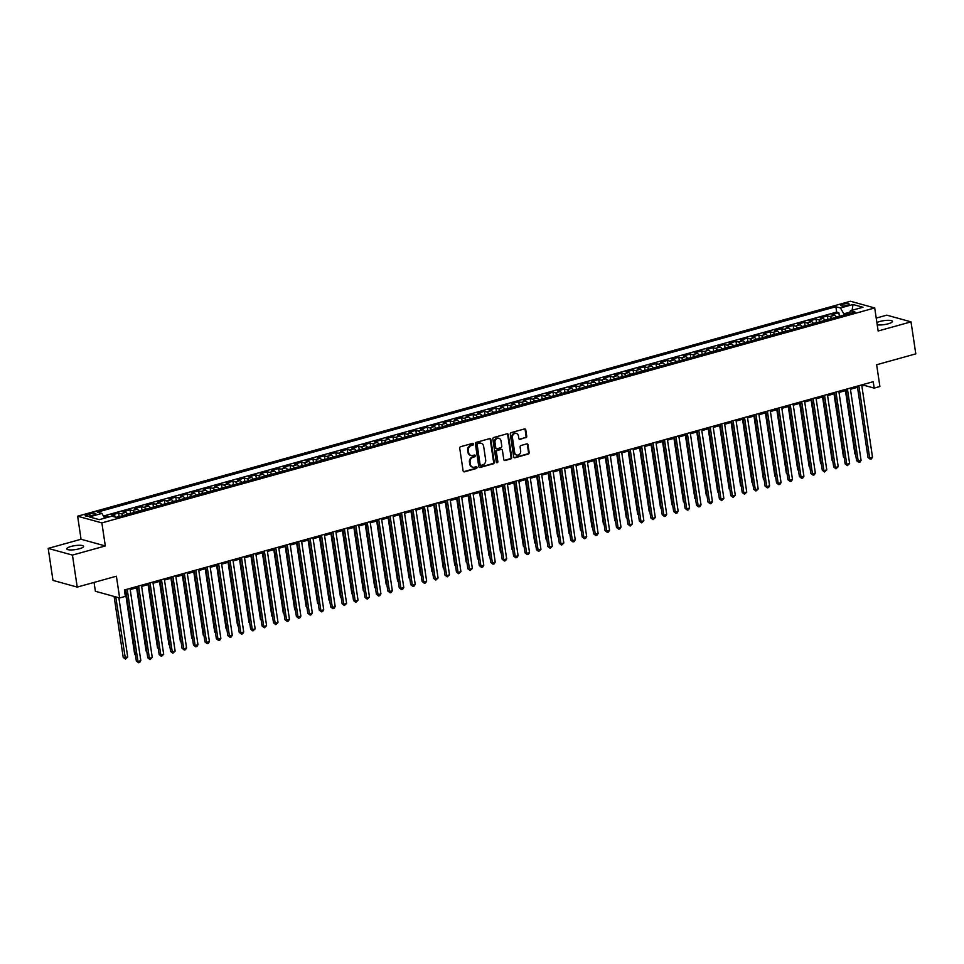 <?xml version="1.0" encoding="UTF-8"?>
<svg xmlns="http://www.w3.org/2000/svg" width="964" height="964" viewBox="0 0 964 964"><rect width="100%" height="100%" fill="white"/><g stroke="black" fill="none" stroke-linecap="round" stroke-linejoin="round"><path stroke-width="1.45" d="M473.517 444.03A0.916 0.783 105.4 0 0 472.589 443.368L460.672 446.694A1.301 1.121 105.4 0 0 459.732 448.26L463.118 470.878A1.301 1.121 105.4 0 0 464.431 471.83L476.349 468.504A0.916 0.783 105.4 0 0 476.083 466.745L474.541 467.178A4.181 3.591 105.4 0 1 470.348 464.154L470.071 462.274A4.181 3.591 105.4 0 1 473.059 457.249L474.601 456.816A0.916 0.783 105.4 0 0 474.336 455.056L472.794 455.49A4.181 3.591 105.4 0 1 468.6 452.465L468.323 450.586A4.181 3.591 105.4 0 1 471.312 445.561L472.854 445.127A0.916 0.783 105.4 0 0 473.517 444.03M470.757 455.394A4.181 3.591 105.4 0 1 467.95 452.285L467.673 450.405A4.181 3.591 105.4 0 1 470.661 445.38L472.203 444.946A0.916 0.783 105.4 0 0 472.613 443.368M463.576 471.673A1.301 1.121 105.4 0 0 463.768 471.649L475.698 468.323A0.916 0.783 105.4 0 0 476.108 466.745M472.505 467.082A4.181 3.591 105.4 0 1 469.697 463.973L469.42 462.093A4.181 3.591 105.4 0 1 472.408 457.069L473.951 456.635A0.916 0.783 105.4 0 0 474.36 455.056M877.216 324.796A8.519 2 -8.5 0 0 888.23 323.796A8.519 2 -8.5 0 0 892.459 321.386A8.519 2 -8.5 0 0 879.843 321.482A8.519 2 -8.5 0 0 876.891 322.579M70.987 546.455A8.519 2 -8.5 0 0 66.757 548.865A8.519 2 -8.5 0 0 79.385 548.769A8.519 2 -8.5 0 0 83.615 546.347A8.519 2 -8.5 0 0 70.987 546.455M842.946 304.25A4.266 1 -8.5 0 0 840.837 305.468A4.266 1 -8.5 0 0 847.139 305.407A4.266 1 -8.5 0 0 849.26 304.202A4.266 1 -8.5 0 0 842.946 304.25M525.79 437.801A1.301 1.121 105.4 0 0 526.73 436.234L525.778 429.896A1.301 1.121 105.4 0 0 524.464 428.944L511.221 432.631A1.301 1.121 105.4 0 0 510.293 434.198L513.667 456.816A1.301 1.121 105.4 0 0 514.981 457.767L528.224 454.08A1.301 1.121 105.4 0 0 529.152 452.514L528.007 444.85A1.301 1.121 105.4 0 0 526.706 443.898L521.03 445.476A1.301 1.121 105.4 0 0 520.102 447.043L520.668 450.851A3.494 3 105.4 0 1 514.668 452.514L512.438 437.62A3.494 3 105.4 0 1 518.439 435.957L518.813 438.439A1.301 1.121 105.4 0 0 520.126 439.379L525.139 437.62A1.301 1.121 105.4 0 0 526.067 436.053L525.127 429.715A1.301 1.121 105.4 0 0 524.657 428.908M72.445 555.095L105.317 545.949L81.072 539.25L48.2 548.396L72.445 555.095L77.228 587.1L116.391 576.207L119.644 597.969L125.356 596.379L124.404 589.98L873.227 381.708L874.179 388.106L879.891 386.516L876.65 364.754L915.8 353.86L911.016 321.856L886.772 315.156L876.216 318.096M105.317 545.949L101.871 522.898L874.71 307.95L878.144 331.001L911.016 321.856M490.881 439.596A1.301 1.121 105.4 0 0 489.567 438.656L476.324 442.331A1.301 1.121 105.4 0 0 475.397 443.91L478.771 466.528A1.301 1.121 105.4 0 0 480.084 467.468L493.327 463.792A1.301 1.121 105.4 0 0 494.255 462.214L490.881 439.596L490.218 439.415A1.301 1.121 105.4 0 0 489.76 438.62M493.773 437.487L507.016 433.8A1.301 1.121 105.4 0 1 508.329 434.74L511.703 457.37A1.301 1.121 105.4 0 1 510.775 458.936L505.112 460.515A1.301 1.121 105.4 0 1 503.798 459.563L502.425 450.393A1.301 1.121 105.4 0 0 501.111 449.441L497.352 450.489A1.301 1.121 105.4 0 0 496.424 452.056L497.846 461.611A0.916 0.783 105.4 0 1 496.279 462.045L492.845 439.054A1.301 1.121 105.4 0 1 493.773 437.487M77.228 587.1L52.984 580.4L48.2 548.396M839.391 316.216L838.861 312.71L832.004 314.626L834.39 315.288L829.823 316.553A5.326 2.422 74.5 0 1 831.836 318.457M827.956 319.397L827.425 315.891L820.569 317.807L822.967 318.457L818.388 319.735A5.326 2.422 74.5 0 1 820.4 321.639M816.52 322.579L816.002 319.072L809.133 320.988L811.531 321.639L806.952 322.916A5.326 2.422 74.5 0 1 808.965 324.82M805.085 325.76L804.566 322.253L797.71 324.157L800.096 324.82L795.529 326.097A5.326 2.422 74.5 0 1 797.541 328.001M793.661 328.941L793.131 325.434L786.275 327.338L788.66 328.001L784.094 329.278A5.326 2.422 74.5 0 1 786.106 331.17M782.226 332.122L781.696 328.616L774.839 330.519L777.237 331.182L772.658 332.459A5.326 2.422 74.5 0 1 774.67 334.351M770.79 335.291L770.272 331.797L763.404 333.701L765.802 334.363L761.223 335.629A5.326 2.422 74.5 0 1 763.235 337.533M759.355 338.472L758.837 334.978L751.98 336.882L754.366 337.545L749.799 338.81A5.326 2.422 74.5 0 1 751.812 340.714M747.931 341.654L747.401 338.159L740.545 340.063L742.931 340.726L738.364 341.991A5.326 2.422 74.5 0 1 740.376 343.895M736.496 344.835L735.966 341.328L729.109 343.244L731.507 343.907L726.928 345.172A5.326 2.422 74.5 0 1 728.941 347.076M725.061 348.016L724.542 344.51L717.674 346.425L720.072 347.076L715.493 348.353A5.326 2.422 74.5 0 1 717.505 350.257M713.625 351.197L713.107 347.691L706.251 349.607L708.636 350.257L704.069 351.535A5.326 2.422 74.5 0 1 706.082 353.439M702.202 354.378L701.672 350.872L694.815 352.776L697.201 353.439L692.634 354.716A5.326 2.422 74.5 0 1 694.646 356.62M690.766 357.56L690.236 354.053L683.38 355.957L685.778 356.62L681.199 357.897A5.326 2.422 74.5 0 1 683.211 359.789M679.331 360.729L678.813 357.234L671.944 359.138L674.342 359.801L669.763 361.066A5.326 2.422 74.5 0 1 671.775 362.97M667.895 363.91L667.377 360.416L660.521 362.319L662.907 362.982L658.34 364.247A5.326 2.422 74.5 0 1 660.352 366.151M656.472 367.091L655.942 363.597L649.085 365.501L651.471 366.163L646.904 367.429A5.326 2.422 74.5 0 1 648.917 369.333M645.036 370.272L644.506 366.766L637.65 368.682L640.048 369.345L635.469 370.61A5.326 2.422 74.5 0 1 637.481 372.514M633.601 373.454L633.083 369.947L626.214 371.863L628.612 372.514L624.033 373.791A5.326 2.422 74.5 0 1 626.046 375.695M622.166 376.635L621.647 373.128L614.791 375.044L617.177 375.695L612.61 376.972A5.326 2.422 74.5 0 1 614.622 378.876M610.742 379.816L610.212 376.309L603.356 378.213L605.741 378.876L601.174 380.153A5.326 2.422 74.5 0 1 603.187 382.057M599.307 382.997L598.777 379.491L591.92 381.395L594.318 382.057L589.739 383.335A5.326 2.422 74.5 0 1 591.751 385.226M587.871 386.178L587.353 382.672L580.485 384.576L582.883 385.238L578.304 386.516A5.326 2.422 74.5 0 1 580.316 388.408M576.436 389.348L575.918 385.853L569.061 387.757L571.447 388.42L566.88 389.685A5.326 2.422 74.5 0 1 568.893 391.589M565.012 392.529L564.482 389.034L557.626 390.938L560.012 391.601L555.445 392.866A5.326 2.422 74.5 0 1 557.457 394.77M553.577 395.71L553.047 392.215L546.19 394.119L548.588 394.782L544.009 396.047A5.326 2.422 74.5 0 1 546.022 397.951M542.142 398.891L541.623 395.385L534.755 397.301L537.153 397.963L532.574 399.229A5.326 2.422 74.5 0 1 534.586 401.132M530.706 402.072L530.188 398.566L523.332 400.482L525.717 401.132L521.15 402.41A5.326 2.422 74.5 0 1 523.163 404.314M519.283 405.254L518.753 401.747L511.896 403.651L514.282 404.314L509.715 405.591A5.326 2.422 74.5 0 1 511.727 407.495M507.847 408.435L507.317 404.928L500.461 406.832L502.859 407.495L498.28 408.772A5.326 2.422 74.5 0 1 500.292 410.676M496.412 411.616L495.894 408.109L489.025 410.013L491.423 410.676L486.844 411.953A5.326 2.422 74.5 0 1 488.856 413.845M484.976 414.785L484.458 411.291L477.602 413.195L479.988 413.857L475.421 415.123A5.326 2.422 74.5 0 1 477.433 417.026M473.553 417.966L473.023 414.472L466.166 416.376L468.552 417.038L463.985 418.304A5.326 2.422 74.5 0 1 465.998 420.208M462.118 421.148L461.587 417.653L454.731 419.557L457.129 420.22L452.55 421.485A5.326 2.422 74.5 0 1 454.562 423.389M450.682 424.329L450.164 420.822L443.295 422.738L445.693 423.401L441.114 424.666A5.326 2.422 74.5 0 1 443.127 426.57M439.247 427.51L438.728 424.003L431.872 425.919L434.258 426.57L429.691 427.847A5.326 2.422 74.5 0 1 431.703 429.751M427.823 430.691L427.293 427.185L420.437 429.101L422.822 429.751L418.256 431.029A5.326 2.422 74.5 0 1 420.268 432.932M416.388 433.872L415.858 430.366L409.001 432.27L411.399 432.932L406.82 434.21A5.326 2.422 74.5 0 1 408.832 436.114M404.952 437.053L404.434 433.547L397.566 435.451L399.964 436.114L395.385 437.391A5.326 2.422 74.5 0 1 397.397 439.283M393.517 440.223L392.999 436.728L386.142 438.632L388.528 439.295L383.961 440.572A5.326 2.422 74.5 0 1 385.974 442.464M382.093 443.404L381.563 439.909L374.707 441.813L377.093 442.476L372.526 443.741A5.326 2.422 74.5 0 1 374.538 445.645M370.658 446.585L370.128 443.091L363.271 444.994L365.669 445.657L361.09 446.922A5.326 2.422 74.5 0 1 363.103 448.826M359.223 449.766L358.704 446.26L351.836 448.176L354.234 448.838L349.655 450.104A5.326 2.422 74.5 0 1 351.667 452.008M347.787 452.947L347.269 449.441L340.413 451.357L342.798 452.008L338.231 453.285A5.326 2.422 74.5 0 1 340.244 455.189M336.364 456.129L335.834 452.622L328.977 454.538L331.363 455.189L326.796 456.466A5.326 2.422 74.5 0 1 328.808 458.37M324.928 459.31L324.398 455.803L317.542 457.707L319.94 458.37L315.361 459.647A5.326 2.422 74.5 0 1 317.373 461.551M313.493 462.491L312.975 458.985L306.106 460.888L308.504 461.551L303.925 462.828A5.326 2.422 74.5 0 1 305.937 464.72M302.057 465.672L301.539 462.166L294.683 464.07L297.069 464.732L292.502 466.01A5.326 2.422 74.5 0 1 294.514 467.902M290.634 468.841L290.104 465.347L283.247 467.251L285.633 467.914L281.066 469.179A5.326 2.422 74.5 0 1 283.079 471.083M279.199 472.023L278.668 468.528L271.812 470.432L274.21 471.095L269.631 472.36A5.326 2.422 74.5 0 1 271.643 474.264M267.763 475.204L267.245 471.709L260.376 473.613L262.774 474.276L258.195 475.541A5.326 2.422 74.5 0 1 260.208 477.445M256.328 478.385L255.809 474.878L248.953 476.794L251.339 477.457L246.772 478.722A5.326 2.422 74.5 0 1 248.784 480.626M244.904 481.566L244.374 478.06L237.518 479.976L239.903 480.626L235.337 481.904A5.326 2.422 74.5 0 1 237.349 483.808M233.469 484.747L232.939 481.241L226.082 483.145L228.48 483.808L223.901 485.085A5.326 2.422 74.5 0 1 225.913 486.989M222.033 487.929L221.515 484.422L214.647 486.326L217.045 486.989L212.466 488.266A5.326 2.422 74.5 0 1 214.478 490.17M210.598 491.11L210.08 487.603L203.223 489.507L205.609 490.17L201.042 491.447A5.326 2.422 74.5 0 1 203.055 493.339M199.174 494.279L198.644 490.784L191.788 492.688L194.174 493.351L189.607 494.616A5.326 2.422 74.5 0 1 191.619 496.52M187.739 497.46L187.209 493.966L180.352 495.87L182.75 496.532L178.171 497.798A5.326 2.422 74.5 0 1 180.184 499.701M176.304 500.641L175.785 497.147L168.917 499.051L171.315 499.714L166.736 500.979A5.326 2.422 74.5 0 1 168.748 502.883M164.868 503.823L164.35 500.316L157.493 502.232L159.879 502.895L155.312 504.16A5.326 2.422 74.5 0 1 157.325 506.064M153.445 507.004L152.915 503.497L146.058 505.413L148.444 506.064L143.877 507.341A5.326 2.422 74.5 0 1 145.889 509.245M142.009 510.185L141.479 506.678L134.623 508.594L137.021 509.245L132.442 510.522A5.326 2.422 74.5 0 1 134.454 512.426M130.574 513.366L130.056 509.86L123.187 511.764L125.585 512.426L121.006 513.704A5.326 2.422 74.5 0 1 123.018 515.607M119.138 516.547L118.62 513.041L111.764 514.945L114.15 515.607A5.326 2.422 74.5 0 1 116.041 517.307M91.279 515.607L93.797 514.909A4.133 0.964 -8.5 0 0 95.846 513.74A4.133 0.964 -8.5 0 0 89.736 513.788L87.218 514.487A4.133 0.964 -8.5 0 0 85.169 515.656A4.133 0.964 -8.5 0 0 91.279 515.607M101.871 522.898L77.626 516.21L850.453 301.262L874.71 307.95M838.861 312.71L836.668 312.107L835.86 306.733L97.328 512.149L101.919 513.414L104.666 518.162M835.86 306.733L840.451 307.998L853.032 304.504L862.985 307.251L850.417 310.745L854.996 312.011L116.463 517.427L111.872 516.162L99.304 519.656L89.339 516.909L101.919 513.414M118.62 513.041L121.006 513.704M130.056 509.86L132.442 510.522M141.479 506.678L143.877 507.341M152.915 503.497L155.312 504.16M164.35 500.316L166.736 500.979M175.785 497.147L178.171 497.798M187.209 493.966L189.607 494.616M198.644 490.784L201.042 491.447M210.08 487.603L212.466 488.266M221.515 484.422L223.901 485.085M232.939 481.241L235.337 481.904M244.374 478.06L246.772 478.722M255.809 474.878L258.195 475.541M267.245 471.709L269.631 472.36M278.668 468.528L281.066 469.179M290.104 465.347L292.502 466.01M301.539 462.166L303.925 462.828M312.975 458.985L315.361 459.647M324.398 455.803L326.796 456.466M335.834 452.622L338.231 453.285M347.269 449.441L349.655 450.104M358.704 446.26L361.09 446.922M370.128 443.091L372.526 443.741M381.563 439.909L383.961 440.572M392.999 436.728L395.385 437.391M404.434 433.547L406.82 434.21M415.858 430.366L418.256 431.029M427.293 427.185L429.691 427.847M438.728 424.003L441.114 424.666M450.164 420.822L452.55 421.485M461.587 417.653L463.985 418.304M473.023 414.472L475.421 415.123M484.458 411.291L486.844 411.953M495.894 408.109L498.28 408.772M507.317 404.928L509.715 405.591M518.753 401.747L521.15 402.41M530.188 398.566L532.574 399.229M541.623 395.385L544.009 396.047M553.047 392.215L555.445 392.866M564.482 389.034L566.88 389.685M575.918 385.853L578.304 386.516M587.353 382.672L589.739 383.335M598.777 379.491L601.174 380.153M610.212 376.309L612.61 376.972M621.647 373.128L624.033 373.791M633.083 369.947L635.469 370.61M644.506 366.766L646.904 367.429M655.942 363.597L658.34 364.247M667.377 360.416L669.763 361.066M678.813 357.234L681.199 357.897M690.236 354.053L692.634 354.716M701.672 350.872L704.069 351.535M713.107 347.691L715.493 348.353M724.542 344.51L726.928 345.172M735.966 341.328L738.364 341.991M747.401 338.159L749.799 338.81M758.837 334.978L761.223 335.629M770.272 331.797L772.658 332.459M781.696 328.616L784.094 329.278M793.131 325.434L795.529 326.097M804.566 322.253L806.952 322.916M816.002 319.072L818.388 319.735M827.425 315.891L829.823 316.553M836.668 312.107L103.437 516.041M107.365 517.415L107.185 516.222L104.052 517.09M107.185 516.222L109.438 516.837M849.802 312.179L843.837 313.842L844.018 315.071M94.062 582.413L95.388 591.281L119.644 597.969M81.072 539.25L77.626 516.21M861.876 386.082L864.346 385.395L874.179 388.106M124.573 591.149L125.838 590.799M130.2 589.582L137.274 587.618M141.636 586.401L148.697 584.437M153.071 583.232L160.132 581.256M164.507 580.051L171.568 578.087M175.93 576.87L183.003 574.906M187.365 573.688L194.427 571.724M198.801 570.507L205.862 568.543M210.236 567.326L217.298 565.362M221.66 564.145L228.733 562.181M233.095 560.964L240.157 559M244.531 557.794L251.592 555.818M255.966 554.613L263.027 552.649M267.389 551.432L274.463 549.468M278.825 548.251L285.886 546.287M290.26 545.07L297.322 543.106M301.696 541.889L308.757 539.924M313.119 538.707L320.193 536.743M324.555 535.526L331.616 533.562M335.99 532.345L343.051 530.381M347.426 529.176L354.487 527.212M358.849 525.995L365.922 524.03M370.284 522.813L377.346 520.849M381.72 519.632L388.781 517.668M393.155 516.451L400.217 514.487M404.579 513.27L411.652 511.306M416.014 510.089L423.076 508.124M427.45 506.907L434.511 504.943M438.885 503.738L445.946 501.762M450.309 500.557L457.382 498.593M461.744 497.376L468.805 495.412M473.179 494.195L480.241 492.23M484.615 491.013L491.676 489.049M496.038 487.832L503.112 485.868M507.474 484.651L514.535 482.687M518.909 481.47L525.97 479.506M530.345 478.301L537.406 476.324M541.768 475.119L548.841 473.155M553.203 471.938L560.265 469.974M564.639 468.757L571.7 466.793M576.074 465.576L583.136 463.612M587.498 462.395L594.571 460.431M598.933 459.213L605.995 457.249M610.369 456.032L617.43 454.068M621.804 452.851L628.865 450.887M633.228 449.682L640.301 447.706M644.663 446.501L651.724 444.537M656.098 443.32L663.16 441.355M667.534 440.138L674.595 438.174M678.957 436.957L686.031 434.993M690.393 433.776L697.466 431.812M701.828 430.595L708.889 428.631M713.264 427.413L720.325 425.449M724.687 424.244L731.76 422.268M736.122 421.063L743.196 419.099M747.558 417.882L754.619 415.918M758.993 414.701L766.055 412.737M770.417 411.52L777.49 409.555M781.852 408.338L788.926 406.374M793.288 405.157L800.349 403.193M804.723 401.976L811.784 400.012M816.146 398.807L823.22 396.831M827.582 395.626L834.655 393.661M839.017 392.444L846.079 390.48M850.453 389.263L857.514 387.299M864.178 384.226L864.346 385.395M127.597 514.33A5.326 2.422 -105.5 0 0 125.585 512.426M139.033 511.149A5.326 2.422 -105.5 0 0 137.021 509.245M150.456 507.968A5.326 2.422 -105.5 0 0 148.444 506.064M161.892 504.787A5.326 2.422 -105.5 0 0 159.879 502.895M173.327 501.605A5.326 2.422 -105.5 0 0 171.315 499.714M184.763 498.436A5.326 2.422 -105.5 0 0 182.75 496.532M196.186 495.255A5.326 2.422 -105.5 0 0 194.174 493.351M207.622 492.074A5.326 2.422 -105.5 0 0 205.609 490.17M219.057 488.893A5.326 2.422 -105.5 0 0 217.045 486.989M230.492 485.711A5.326 2.422 -105.5 0 0 228.48 483.808M241.916 482.53A5.326 2.422 -105.5 0 0 239.903 480.626M253.351 479.349A5.326 2.422 -105.5 0 0 251.339 477.457M264.787 476.168A5.326 2.422 -105.5 0 0 262.774 474.276M276.222 472.999A5.326 2.422 -105.5 0 0 274.21 471.095M287.646 469.817A5.326 2.422 -105.5 0 0 285.633 467.914M299.081 466.636A5.326 2.422 -105.5 0 0 297.069 464.732M310.516 463.455A5.326 2.422 -105.5 0 0 308.504 461.551M321.952 460.274A5.326 2.422 -105.5 0 0 319.94 458.37M333.375 457.093A5.326 2.422 -105.5 0 0 331.363 455.189M344.811 453.911A5.326 2.422 -105.5 0 0 342.798 452.008M356.246 450.73A5.326 2.422 -105.5 0 0 354.234 448.838M367.682 447.561A5.326 2.422 -105.5 0 0 365.669 445.657M379.105 444.38A5.326 2.422 -105.5 0 0 377.093 442.476M390.541 441.199A5.326 2.422 -105.5 0 0 388.528 439.295M401.976 438.018A5.326 2.422 -105.5 0 0 399.964 436.114M413.411 434.836A5.326 2.422 -105.5 0 0 411.399 432.932M424.835 431.655A5.326 2.422 -105.5 0 0 422.822 429.751M436.27 428.474A5.326 2.422 -105.5 0 0 434.258 426.57M447.706 425.293A5.326 2.422 -105.5 0 0 445.693 423.401M459.141 422.112A5.326 2.422 -105.5 0 0 457.129 420.22M470.565 418.942A5.326 2.422 -105.5 0 0 468.552 417.038M482 415.761A5.326 2.422 -105.5 0 0 479.988 413.857M493.435 412.58A5.326 2.422 -105.5 0 0 491.423 410.676M504.871 409.399A5.326 2.422 -105.5 0 0 502.859 407.495M516.294 406.218A5.326 2.422 -105.5 0 0 514.282 404.314M527.73 403.036A5.326 2.422 -105.5 0 0 525.717 401.132M539.165 399.855A5.326 2.422 -105.5 0 0 537.153 397.963M550.601 396.674A5.326 2.422 -105.5 0 0 548.588 394.782M562.024 393.505A5.326 2.422 -105.5 0 0 560.012 391.601M573.46 390.324A5.326 2.422 -105.5 0 0 571.447 388.42M584.895 387.142A5.326 2.422 -105.5 0 0 582.883 385.238M596.33 383.961A5.326 2.422 -105.5 0 0 594.318 382.057M607.754 380.78A5.326 2.422 -105.5 0 0 605.741 378.876M619.189 377.599A5.326 2.422 -105.5 0 0 617.177 375.695M630.625 374.418A5.326 2.422 -105.5 0 0 628.612 372.514M642.06 371.236A5.326 2.422 -105.5 0 0 640.048 369.345M653.484 368.067A5.326 2.422 -105.5 0 0 651.471 366.163M664.919 364.886A5.326 2.422 -105.5 0 0 662.907 362.982M676.354 361.705A5.326 2.422 -105.5 0 0 674.342 359.801M687.79 358.524A5.326 2.422 -105.5 0 0 685.778 356.62M699.213 355.342A5.326 2.422 -105.5 0 0 697.201 353.439M710.649 352.161A5.326 2.422 -105.5 0 0 708.636 350.257M722.084 348.98A5.326 2.422 -105.5 0 0 720.072 347.076M733.52 345.799A5.326 2.422 -105.5 0 0 731.507 343.907M744.943 342.618A5.326 2.422 -105.5 0 0 742.931 340.726M756.379 339.449A5.326 2.422 -105.5 0 0 754.366 337.545M767.814 336.267A5.326 2.422 -105.5 0 0 765.802 334.363M779.249 333.086A5.326 2.422 -105.5 0 0 777.237 331.182M790.673 329.905A5.326 2.422 -105.5 0 0 788.66 328.001M802.108 326.724A5.326 2.422 -105.5 0 0 800.096 324.82M813.544 323.543A5.326 2.422 -105.5 0 0 811.531 321.639M824.979 320.361A5.326 2.422 -105.5 0 0 822.967 318.457M850.417 310.745L849.2 313.625M836.403 317.18A5.326 2.422 -105.5 0 0 834.39 315.288M843.837 313.842L840.451 307.998M853.032 304.504L852.068 310.288M479.241 467.323A1.301 1.121 105.4 0 0 479.421 467.287L492.664 463.612A1.301 1.121 105.4 0 0 493.604 462.033L490.218 439.415M477.819 443.753A0.916 0.783 105.4 0 0 477.168 444.85L480.132 464.708A0.916 0.783 105.4 0 0 481.048 465.371L482.675 464.913A4.181 3.591 105.4 0 0 485.675 459.9L483.639 446.32A4.181 3.591 105.4 0 0 479.445 443.295L477.168 443.573A0.916 0.783 105.4 0 0 476.517 444.669L477.168 444.85M480.373 465.19A0.916 0.783 105.4 0 1 479.482 464.528L476.517 444.669M480.831 443.211A4.181 3.591 105.4 0 0 478.795 443.115L479.445 443.295M477.168 443.573L478.795 443.115M504.256 460.358A1.301 1.121 105.4 0 0 504.449 460.334L510.113 458.756A1.301 1.121 105.4 0 0 511.053 457.189L507.667 434.559A1.301 1.121 105.4 0 0 507.209 433.764M501.304 449.417A1.301 1.121 105.4 0 0 500.461 449.26L496.701 450.309A1.301 1.121 105.4 0 0 495.761 451.875L497.846 461.611M496.52 462.539A0.916 0.783 105.4 0 0 497.195 461.431M501.003 440.873A3.494 3 105.4 0 0 495.002 442.536L495.785 447.79A1.301 1.121 105.4 0 0 497.099 448.73L500.846 447.682A1.301 1.121 105.4 0 0 501.786 446.115L501.003 440.873M498.593 438.271A3.494 3 105.4 0 0 494.339 442.356L495.002 442.536M496.243 448.585A1.301 1.121 105.4 0 1 495.122 447.609L494.339 442.356M519.271 439.235A1.301 1.121 105.4 0 0 519.463 439.198L525.139 437.62M516.041 433.354A3.494 3 105.4 0 0 511.788 437.439L512.438 437.62M516.415 454.936A3.494 3 105.4 0 1 514.005 452.333L511.788 437.439M514.137 457.623A1.301 1.121 105.4 0 0 514.33 457.587L527.573 453.899A1.301 1.121 105.4 0 0 528.501 452.333L527.356 444.669A1.301 1.121 105.4 0 0 526.898 443.862M114.114 596.451L123.223 657.388L127.718 657.038L118.861 597.752M115.752 596.897L125.477 659.123L123.223 657.388M127.718 657.038L125.477 659.123M125.657 589.631L136.334 661.003L137.972 661.449L127.176 589.209M140.828 660.653L139.72 662.425L138.587 662.738L137.972 661.449L140.828 660.653L130.032 588.414M138.587 662.738L136.334 661.003M119.608 516.547L116.114 517.331M125.212 590.98L134.659 654.207L135.346 654.387M135.43 654.954L134.659 654.207M131.044 513.366L127.489 514.161M136.635 587.799L146.082 651.025L146.769 651.218M146.853 651.772L146.082 651.025M142.479 510.197L138.924 510.98M148.07 584.618L157.518 647.844L158.204 648.037M158.289 648.591L157.518 647.844M153.915 507.016L150.36 507.811M159.506 581.437L168.953 644.663L169.64 644.856M169.724 645.422L168.953 644.663M137.093 586.449L147.757 657.822L149.396 658.267L138.599 586.028M152.264 657.472L150.01 659.569L149.396 658.267L152.264 657.472L141.467 585.232M150.01 659.569L147.757 657.822M148.528 583.268L159.193 654.64L160.831 655.098L150.035 582.846M163.687 654.303L161.446 656.388L160.831 655.098L163.687 654.303L152.89 582.051M161.446 656.388L159.193 654.64M159.964 580.087L170.628 651.459L172.267 651.917L161.47 579.665M175.123 651.122L172.881 653.206L172.267 651.917L175.123 651.122L164.326 578.87M172.881 653.206L170.628 651.459M171.387 576.906L182.063 648.278L183.702 648.736L172.905 576.496M186.558 647.941L185.45 649.712L184.317 650.025L183.702 648.736L186.558 647.941L175.761 575.701M184.317 650.025L182.063 648.278M165.338 503.835L161.795 504.63M170.941 578.255L180.388 641.482L181.075 641.675M181.16 642.241L180.388 641.482M182.823 573.725L193.487 645.097L195.126 645.555L184.329 573.315M197.994 644.759L196.885 646.531L195.74 646.844L195.126 645.555L197.994 644.759L187.197 572.52M195.74 646.844L193.487 645.097M176.773 500.653L173.219 501.449M182.365 575.074L191.812 638.301L192.499 638.493M192.583 639.06L191.812 638.301M194.258 570.555L204.922 641.928L206.561 642.373L195.764 570.134M209.417 641.578L208.32 643.35L207.176 643.663L206.561 642.373L209.417 641.578L198.62 569.338M207.176 643.663L204.922 641.928M188.209 497.472L184.654 498.268M193.8 571.893L203.247 635.119L203.934 635.312M204.019 635.879L203.247 635.119M205.694 567.374L216.358 638.746L217.997 639.192L207.2 566.952M220.852 638.397L219.756 640.168L218.611 640.482L217.997 639.192L220.852 638.397L210.056 566.157M218.611 640.482L216.358 638.746M199.644 494.291L196.09 495.086M205.236 568.724L214.683 631.95L215.37 632.131M215.454 632.697L214.683 631.95M217.117 564.193L227.793 635.565L229.432 636.011L218.635 563.771M232.288 635.216L231.179 636.987L230.047 637.3L229.432 636.011L232.288 635.216L221.491 562.976M230.047 637.3L227.793 635.565M211.068 491.11L207.525 491.905M216.671 565.543L226.118 628.769L226.805 628.95M226.889 629.516L226.118 628.769M222.503 487.929L218.948 488.724M228.094 562.361L237.542 625.588L238.228 625.769M238.313 626.335L237.542 625.588M233.939 484.747L230.384 485.543M239.53 559.18L248.977 622.407L249.664 622.599M249.748 623.154L248.977 622.407M245.374 481.578L241.819 482.362M250.965 555.999L260.413 619.225L261.099 619.418M261.184 619.973L260.413 619.225M256.798 478.397L253.255 479.192M262.401 552.818L271.848 616.044L272.535 616.237M272.619 616.803L271.848 616.044M268.233 475.216L264.678 476.011M273.824 549.637L283.271 612.863L283.958 613.056M284.043 613.622L283.271 612.863M279.668 472.035L276.114 472.83M285.26 546.455L294.707 609.682L295.394 609.875M295.478 610.441L294.707 609.682M291.104 468.853L287.549 469.649M296.695 543.274L306.142 606.501L306.829 606.693M306.913 607.26L306.142 606.501M302.527 465.672L298.985 466.468M308.131 540.105L317.578 603.331L318.265 603.512M318.349 604.079L317.578 603.331M313.963 462.491L310.42 463.286M319.554 536.924L329.001 600.15L329.688 600.331M329.772 600.897L329.001 600.15M325.398 459.31L321.843 460.105M330.989 533.743L340.437 596.969L341.123 597.162M341.208 597.716L340.437 596.969M336.834 456.141L333.279 456.924M342.425 530.562L351.872 593.788L352.559 593.981M352.643 594.535L351.872 593.788M228.552 561.012L239.217 632.384L240.855 632.83L230.059 560.59M243.723 632.035L242.615 633.806L241.47 634.119L240.855 632.83L243.723 632.035L232.927 559.795M241.47 634.119L239.217 632.384M239.988 557.831L250.652 629.203L252.291 629.661L241.494 557.409M255.147 628.865L252.905 630.95L252.291 629.661L255.147 628.865L244.35 556.614M252.905 630.95L250.652 629.203M251.423 554.649L262.088 626.022L263.726 626.48L252.93 554.228M266.582 625.684L264.341 627.769L263.726 626.48L266.582 625.684L255.785 553.432M264.341 627.769L262.088 626.022M262.847 551.468L273.523 622.84L275.162 623.298L264.365 551.059M278.018 622.503L275.776 624.588L275.162 623.298L278.018 622.503L267.221 550.263M275.776 624.588L273.523 622.84M274.282 548.287L284.946 619.659L286.585 620.117L275.788 547.877M289.453 619.322L288.344 621.093L287.2 621.406L286.585 620.117L289.453 619.322L278.656 547.082M287.2 621.406L284.946 619.659M285.718 545.118L296.382 616.478L298.021 616.936L287.224 544.696M300.876 616.141L299.78 617.912L298.635 618.225L298.021 616.936L300.876 616.141L290.08 543.901M298.635 618.225L296.382 616.478M297.153 541.937L307.817 613.309L309.456 613.755L298.659 541.515M312.312 612.959L311.215 614.731L310.071 615.044L309.456 613.755L312.312 612.959L301.515 540.72M310.071 615.044L307.817 613.309M308.576 538.756L319.253 610.128L320.892 610.573L310.095 538.334M323.747 609.778L322.639 611.55L321.506 611.863L320.892 610.573L323.747 609.778L312.951 537.538M321.506 611.863L319.253 610.128M320.012 535.574L330.676 606.946L332.315 607.392L321.518 535.153M335.183 606.597L334.074 608.368L332.929 608.682L332.315 607.392L335.183 606.597L324.386 534.357M332.929 608.682L330.676 606.946M331.447 532.393L342.112 603.765L343.75 604.211L332.954 531.971M346.606 603.428L344.365 605.513L343.75 604.211L346.606 603.428L335.809 531.176M344.365 605.513L342.112 603.765M342.883 529.212L353.547 600.584L355.186 601.042L344.389 528.79M358.042 600.247L355.8 602.331L355.186 601.042L358.042 600.247L347.245 527.995M355.8 602.331L353.547 600.584M354.306 526.031L364.982 597.403L366.621 597.861L355.824 525.609M369.477 597.065L367.236 599.15L366.621 597.861L369.477 597.065L358.68 524.814M367.236 599.15L364.982 597.403M348.257 452.959L344.714 453.755M353.86 527.38L363.308 590.607L363.994 590.799M364.079 591.366L363.308 590.607M359.692 449.778L356.15 450.574M365.284 524.199L374.731 587.425L375.418 587.618M375.502 588.185L374.731 587.425M371.128 446.597L367.573 447.392M376.719 521.018L386.166 584.244L386.853 584.437M386.938 585.003L386.166 584.244M382.563 443.416L379.009 444.211M388.155 517.837L397.602 581.063L398.289 581.256M398.373 581.822L397.602 581.063M365.742 522.85L376.406 594.222L378.045 594.68L367.248 522.44M380.913 593.884L379.804 595.656L378.659 595.969L378.045 594.68L380.913 593.884L370.116 521.644M378.659 595.969L376.406 594.222M377.177 519.68L387.841 591.04L389.48 591.498L378.683 519.259M392.336 590.703L391.239 592.474L390.095 592.788L389.48 591.498L392.336 590.703L381.539 518.463M390.095 592.788L387.841 591.04M388.613 516.499L399.277 587.871L400.916 588.317L390.119 516.077M403.771 587.522L402.675 589.293L401.53 589.607L400.916 588.317L403.771 587.522L392.975 515.282M401.53 589.607L399.277 587.871M400.036 513.318L410.712 584.69L412.351 585.136L401.554 512.896M415.207 584.341L414.098 586.112L412.966 586.425L412.351 585.136L415.207 584.341L404.41 512.101M412.966 586.425L410.712 584.69M393.987 440.235L390.444 441.03M399.59 514.668L409.037 577.894L409.724 578.075M409.808 578.641L409.037 577.894M411.471 510.137L422.136 581.509L423.774 581.955L412.978 509.715M426.642 581.159L425.534 582.931L424.389 583.244L423.774 581.955L426.642 581.159L415.846 508.92M424.389 583.244L422.136 581.509M405.422 437.053L401.88 437.849M411.013 511.486L420.461 574.713L421.148 574.893M421.232 575.46L420.461 574.713M422.907 506.956L433.571 578.328L435.21 578.774L424.413 506.534M438.066 577.978L435.824 580.075L435.21 578.774L438.066 577.978L427.269 505.738M435.824 580.075L433.571 578.328M416.858 433.872L413.303 434.668M422.449 508.305L431.896 571.532L432.583 571.724M432.667 572.279L431.896 571.532M434.342 503.774L445.007 575.147L446.645 575.604L435.849 503.353M449.501 574.809L447.26 576.894L446.645 575.604L449.501 574.809L438.704 502.557M447.26 576.894L445.007 575.147M428.293 430.703L424.738 431.486M433.884 505.124L443.332 568.35L444.018 568.543M444.103 569.097L443.332 568.35M445.766 500.593L456.442 571.965L458.081 572.423L447.284 500.171M460.937 571.628L458.695 573.713L458.081 572.423L460.937 571.628L450.14 499.376M458.695 573.713L456.442 571.965M439.717 427.522L436.174 428.317M445.32 501.943L454.767 565.169L455.454 565.362M455.538 565.928L454.767 565.169M457.201 497.412L467.865 568.784L469.504 569.242L458.707 497.002M472.372 568.447L470.119 570.531L469.504 569.242L472.372 568.447L461.575 496.207M470.119 570.531L467.865 568.784M451.152 424.341L447.609 425.136M456.743 498.762L466.19 561.988L466.877 562.181M466.962 562.747L466.19 561.988M468.637 494.231L479.301 565.603L480.94 566.061L470.143 493.821M483.795 565.266L482.699 567.037L481.554 567.35L480.94 566.061L483.795 565.266L472.999 493.026M481.554 567.35L479.301 565.603M462.587 421.16L459.033 421.955M468.179 495.58L477.626 558.807L478.313 559M478.397 559.566L477.626 558.807M480.072 491.062L490.736 562.434L492.375 562.88L481.578 490.64M495.231 562.084L494.134 563.856L492.99 564.169L492.375 562.88L495.231 562.084L484.434 489.845M492.99 564.169L490.736 562.434M474.023 417.978L470.468 418.774M479.614 492.399L489.061 555.626L489.748 555.818M489.833 556.385L489.061 555.626M491.495 487.88L502.172 559.253L503.811 559.698L493.014 487.459M506.666 558.903L505.558 560.674L504.425 560.988L503.811 559.698L506.666 558.903L495.87 486.663M504.425 560.988L502.172 559.253M485.446 414.797L481.904 415.592M491.05 489.23L500.497 552.456L501.184 552.637M501.268 553.203L500.497 552.456M502.931 484.699L513.595 556.071L515.234 556.517L504.437 484.277M518.102 555.722L516.993 557.493L515.848 557.807L515.234 556.517L518.102 555.722L507.305 483.482M515.848 557.807L513.595 556.071M496.882 411.616L493.339 412.411M502.473 486.049L511.92 549.275L512.607 549.456M512.691 550.022L511.92 549.275M514.366 481.518L525.031 552.89L526.669 553.336L515.873 481.096M529.525 552.541L528.429 554.312L527.284 554.625L526.669 553.336L529.525 552.541L518.728 480.301M527.284 554.625L525.031 552.89M508.317 408.435L504.762 409.23M513.908 482.868L523.356 546.094L524.042 546.275M524.127 546.841L523.356 546.094M525.802 478.337L536.466 549.709L538.105 550.167L527.308 477.915M540.961 549.372L538.719 551.456L538.105 550.167L540.961 549.372L530.164 477.12M538.719 551.456L536.466 549.709M519.753 405.254L516.198 406.049M525.344 479.686L534.791 542.913L535.478 543.106M535.562 543.66L534.791 542.913M537.225 475.156L547.901 546.528L549.54 546.986L538.743 474.734M552.396 546.19L550.155 548.275L549.54 546.986L552.396 546.19L541.599 473.939M550.155 548.275L547.901 546.528M531.176 402.084L527.633 402.868M536.779 476.505L546.227 539.732L546.913 539.924M546.998 540.479L546.227 539.732M548.661 471.974L559.325 543.347L560.964 543.804L550.167 471.553M563.832 543.009L561.578 545.094L560.964 543.804L563.832 543.009L553.035 470.769M561.578 545.094L559.325 543.347M542.612 398.903L539.069 399.699M548.203 473.324L557.65 536.55L558.337 536.743M558.421 537.309L557.65 536.55M560.096 468.793L570.76 540.165L572.399 540.623L561.602 468.384M575.255 539.828L574.158 541.599L573.014 541.913L572.399 540.623L575.255 539.828L564.458 467.588M573.014 541.913L570.76 540.165M554.047 395.722L550.492 396.517M559.638 470.143L569.085 533.369L569.772 533.562M569.857 534.128L569.085 533.369M571.532 465.624L582.196 536.984L583.835 537.442L573.038 465.202M586.69 536.647L585.594 538.418L584.449 538.731L583.835 537.442L586.69 536.647L575.894 464.407M584.449 538.731L582.196 536.984M565.482 392.541L561.928 393.336M571.074 466.962L580.521 530.188L581.208 530.381M581.292 530.947L580.521 530.188M582.955 462.443L593.631 533.815L595.27 534.261L584.473 462.021M598.126 533.466L597.017 535.237L595.885 535.55L595.27 534.261L598.126 533.466L587.329 461.226M595.885 535.55L593.631 533.815M576.906 389.36L573.363 390.155M582.509 463.78L591.956 527.007L592.643 527.2M592.727 527.766L591.956 527.007M594.39 459.262L605.055 530.634L606.693 531.08L595.897 458.84M609.561 530.284L608.453 532.056L607.308 532.369L606.693 531.08L609.561 530.284L598.764 458.045M607.308 532.369L605.055 530.634M588.341 386.178L584.799 386.974M593.932 460.611L603.392 523.838L604.067 524.018M604.151 524.585L603.392 523.838M605.826 456.08L616.49 527.453L618.129 527.898L607.332 455.659M620.985 527.103L619.888 528.875L618.743 529.188L618.129 527.898L620.985 527.103L610.188 454.863M618.743 529.188L616.49 527.453M599.777 382.997L596.222 383.793M605.368 457.43L614.815 520.656L615.502 520.837M615.586 521.404L614.815 520.656M617.261 452.899L627.926 524.271L629.564 524.717L618.768 452.478M632.42 523.934L630.179 526.019L629.564 524.717L632.42 523.934L621.623 451.682M630.179 526.019L627.926 524.271M611.212 379.816L607.657 380.611M616.803 454.249L626.251 517.475L626.937 517.668M627.022 518.222L626.251 517.475M628.685 449.718L639.361 521.09L641 521.548L630.203 449.296M643.856 520.753L641.614 522.837L641 521.548L643.856 520.753L633.059 448.501M641.614 522.837L639.361 521.09M622.636 376.647L619.093 377.43M628.239 451.068L637.686 514.294L638.373 514.487M638.457 515.041L637.686 514.294M640.12 446.537L650.784 517.909L652.423 518.367L641.626 446.115M655.291 517.572L653.038 519.656L652.423 518.367L655.291 517.572L644.494 445.32M653.038 519.656L650.784 517.909M634.071 373.466L630.528 374.261M639.662 447.886L649.121 511.113L649.796 511.306M649.881 511.872L649.121 511.113M651.556 443.356L662.22 514.728L663.859 515.186L653.062 442.946M666.714 514.39L665.618 516.162L664.473 516.475L663.859 515.186L666.714 514.39L655.918 442.151M664.473 516.475L662.22 514.728M645.506 370.284L641.952 371.08M651.098 444.705L660.545 507.932L661.232 508.124M661.316 508.691L660.545 507.932M662.991 440.174L673.655 511.547L675.294 512.005L664.497 439.765M678.15 511.209L677.053 512.981L675.909 513.294L675.294 512.005L678.15 511.209L667.353 438.969M675.909 513.294L673.655 511.547M656.942 367.103L653.387 367.899M662.533 441.524L671.98 504.75L672.667 504.943M672.751 505.51L671.98 504.75M674.414 437.005L685.091 508.377L686.73 508.823L675.933 436.584M689.585 508.028L688.477 509.799L687.344 510.113L686.73 508.823L689.585 508.028L678.789 435.788M687.344 510.113L685.091 508.377M668.365 363.922L664.823 364.717M673.969 438.343L683.416 501.569L684.103 501.762M684.187 502.328L683.416 501.569M685.85 433.824L696.514 505.196L698.153 505.642L687.356 433.402M701.021 504.847L699.912 506.618L698.767 506.931L698.153 505.642L701.021 504.847L690.224 432.607M698.767 506.931L696.514 505.196M679.801 360.741L676.258 361.536M685.392 435.174L694.851 498.4L695.526 498.581M695.61 499.147L694.851 498.4M697.285 430.643L707.95 502.015L709.588 502.461L698.792 430.221M712.444 501.666L711.348 503.437L710.203 503.75L709.588 502.461L712.444 501.666L701.647 429.426M710.203 503.75L707.95 502.015M691.236 357.56L687.681 358.355M696.827 431.993L706.275 495.219L706.961 495.4M707.046 495.966L706.275 495.219M708.721 427.462L719.385 498.834L721.024 499.28L710.227 427.04M723.88 498.484L721.638 500.581L721.024 499.28L723.88 498.484L713.083 426.245M721.638 500.581L719.385 498.834M702.672 354.378L699.117 355.174M708.263 428.811L717.71 492.038L718.397 492.23M718.481 492.785L717.71 492.038M720.144 424.281L730.82 495.653L732.459 496.111L721.662 423.859M735.315 495.315L733.074 497.4L732.459 496.111L735.315 495.315L724.518 423.063M733.074 497.4L730.82 495.653M714.095 351.209L710.552 351.993M719.698 425.63L729.146 488.856L729.832 489.049M729.917 489.604L729.146 488.856M731.58 421.099L742.244 492.471L743.883 492.929L733.086 420.678M746.751 492.134L744.497 494.219L743.883 492.929L746.751 492.134L735.954 419.882M744.497 494.219L742.244 492.471M725.531 348.028L721.988 348.823M731.122 422.449L740.581 485.675L741.256 485.868M741.34 486.434L740.581 485.675M743.015 417.918L753.679 489.29L755.318 489.748L744.521 417.508M758.174 488.953L755.933 491.038L755.318 489.748L758.174 488.953L747.377 416.713M755.933 491.038L753.679 489.29M736.966 344.847L733.411 345.642M742.557 419.268L752.004 482.494L752.691 482.687M752.776 483.253L752.004 482.494M754.451 414.737L765.115 486.109L766.754 486.567L755.957 414.327M769.609 485.772L768.513 487.543L767.368 487.856L766.754 486.567L769.609 485.772L758.813 413.532M767.368 487.856L765.115 486.109M748.401 341.666L744.847 342.461M753.993 416.087L763.44 479.313L764.127 479.506M764.211 480.072L763.44 479.313M765.874 411.568L776.55 482.928L778.189 483.386L767.392 411.146M781.045 482.59L779.948 484.362L778.804 484.675L778.189 483.386L781.045 482.59L770.248 410.351M778.804 484.675L776.55 482.928M759.825 338.484L756.282 339.28M765.428 412.905L774.875 476.132L775.562 476.324M775.646 476.891L774.875 476.132M777.309 408.387L787.974 479.759L789.612 480.205L778.816 407.965M792.48 479.409L791.372 481.181L790.227 481.494L789.612 480.205L792.48 479.409L781.684 407.169M790.227 481.494L787.974 479.759M771.26 335.303L767.718 336.099M776.851 409.736L786.311 472.95L786.986 473.143M787.07 473.71L786.311 472.95M788.745 405.205L799.409 476.578L801.048 477.023L790.251 404.784M803.904 476.228L802.807 477.999L801.662 478.313L801.048 477.023L803.904 476.228L793.107 403.988M801.662 478.313L799.409 476.578M782.696 332.122L779.141 332.917M788.287 406.555L797.734 469.781L798.421 469.962M798.505 470.528L797.734 469.781M800.18 402.024L810.845 473.396L812.483 473.842L801.687 401.602M815.339 473.047L814.243 474.818L813.098 475.132L812.483 473.842L815.339 473.047L804.542 400.807M813.098 475.132L810.845 473.396M794.131 328.941L790.576 329.736M799.722 403.374L809.17 466.6L809.856 466.781M809.941 467.347L809.17 466.6M811.604 398.843L822.28 470.215L823.919 470.673L813.122 398.421M826.775 469.878L824.533 471.962L823.919 470.673L826.775 469.878L815.978 397.626M824.533 471.962L822.28 470.215M805.555 325.76L802.012 326.555M811.158 400.193L820.605 463.419L821.292 463.612M821.376 464.166L820.605 463.419M823.039 395.662L833.703 467.034L835.342 467.492L824.545 395.24M838.21 466.697L835.957 468.781L835.342 467.492L838.21 466.697L827.413 394.445M835.957 468.781L833.703 467.034M816.99 322.591L813.447 323.374M822.581 397.011L832.04 460.238L832.715 460.431M832.8 460.985L832.04 460.238M834.475 392.481L845.139 463.853L846.778 464.311L835.981 392.059M849.633 463.515L847.392 465.6L846.778 464.311L849.633 463.515L838.837 391.276M847.392 465.6L845.139 463.853M828.425 319.409L824.871 320.205M834.017 393.83L843.464 457.057L844.151 457.249M844.235 457.816L843.464 457.057M845.91 389.299L856.574 460.672L858.213 461.129L847.416 388.89M861.069 460.334L859.972 462.105L858.828 462.419L858.213 461.129L861.069 460.334L850.272 388.094M858.828 462.419L856.574 460.672M839.861 316.228L836.306 317.023M845.452 390.649L854.899 453.875L855.586 454.068M855.671 454.634L854.899 453.875M857.333 386.13L868.01 457.49L869.649 457.948L858.852 385.708M872.504 457.153L871.408 458.924L870.263 459.238L869.649 457.948L872.504 457.153L861.708 384.913M870.263 459.238L868.01 457.49M114.15 515.607L112.017 516.198M87.471 516.174L87.218 514.487M90.05 515.897L89.736 513.788M470.661 445.38L471.312 445.561M467.673 450.405L468.323 450.586M467.95 452.285L468.6 452.465M473.951 456.635L474.601 456.816M472.408 457.069L473.059 457.249M469.42 462.093L470.071 462.274M469.697 463.973L470.348 464.154M475.698 468.323L476.349 468.504M463.768 471.649L464.431 471.83M472.203 444.946L472.854 445.127M493.604 462.033L494.255 462.214M492.664 463.612L493.327 463.792M479.421 467.287L480.084 467.468M479.482 464.528L480.132 464.708M507.667 434.559L508.329 434.74M511.053 457.189L511.703 457.37M510.113 458.756L510.775 458.936M504.449 460.334L505.112 460.515M500.461 449.26L501.111 449.441M496.701 450.309L497.352 450.489M495.761 451.875L496.424 452.056M495.122 447.609L495.785 447.79M519.463 439.198L520.126 439.379M514.005 452.333L514.668 452.514M527.356 444.669L528.007 444.85M528.501 452.333L529.152 452.514M527.573 453.899L528.224 454.08M514.33 457.587L514.981 457.767M525.127 429.715L525.778 429.896M526.067 436.053L526.73 436.234M470.432 455.321L471.083 455.502M472.179 467.01L472.83 467.191M480.024 465.19L480.675 465.371M480.506 443.103L481.169 443.283M500.991 449.26L501.654 449.441M498.28 438.15L498.93 438.331M495.906 448.561L496.556 448.742M515.716 433.234L516.367 433.414M516.077 454.875L516.74 455.056"/></g></svg>

